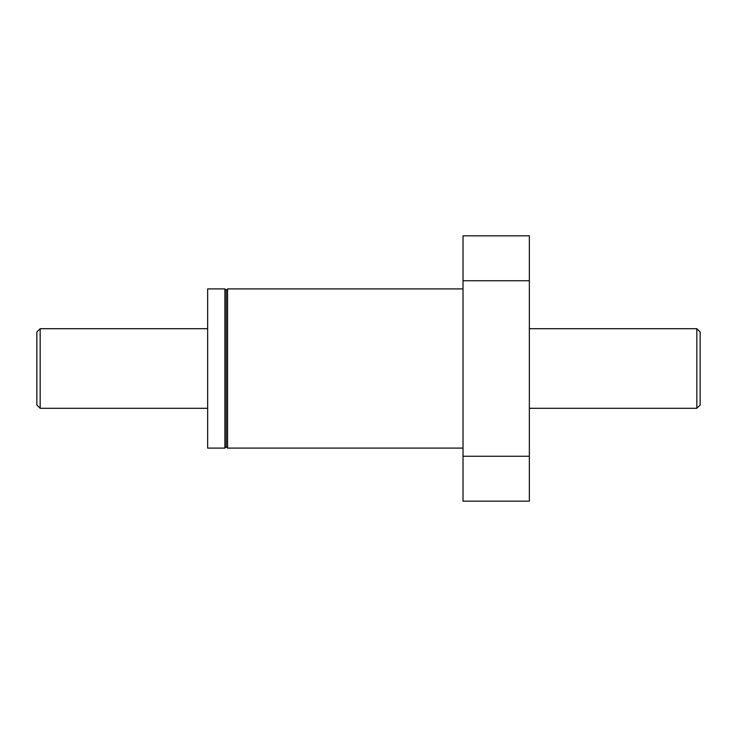 <?xml version="1.0" encoding="UTF-8"?>
<svg xmlns="http://www.w3.org/2000/svg" width="737" height="737" viewBox="0 0 737 737"><rect width="100%" height="100%" fill="white"/><g stroke="black" fill="none" stroke-linecap="round" stroke-linejoin="round"><path stroke-width="1.11" d="M224.896 448.096L207.65 448.096L207.65 288.904L224.896 288.904L226.222 290.231L226.222 446.769L226.222 290.231L227.549 288.904L227.549 448.096L226.222 446.769L224.896 448.096L224.896 288.904M529.35 280.751L529.35 235.84L463.02 235.84L463.02 280.751L529.35 280.751L529.35 456.249L463.02 456.249L463.02 280.751M463.02 456.249L463.02 501.16L529.35 501.16L529.35 456.249M696.833 328.702L700.15 332.018L700.15 404.982L696.833 408.298L696.833 328.702L529.35 328.702M207.65 408.298L40.166 408.298L40.166 328.702L207.65 328.702M40.166 408.298L36.85 404.982L36.85 332.018L40.166 328.702M463.02 288.904L227.549 288.904M463.02 448.096L227.549 448.096M696.833 408.298L529.35 408.298"/></g></svg>

